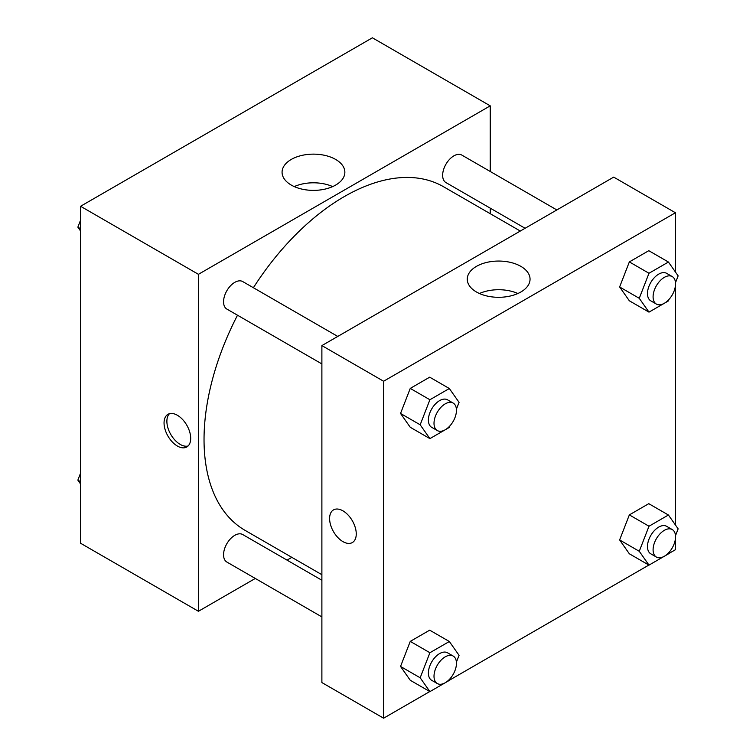 <?xml version="1.0" encoding="UTF-8"?>
<svg xmlns="http://www.w3.org/2000/svg" width="756" height="756" viewBox="0 0 756 756"><rect width="100%" height="100%" fill="white"/><g stroke="black" fill="none" stroke-linecap="round" stroke-linejoin="round"><path stroke-width="1.13" d="M255.282 578.453L198.422 611.283L80.571 543.243L80.571 206.275L372.387 37.8L490.238 105.84L490.238 171.489M490.238 208.146L490.238 213.693M291.268 159.44A31.393 18.125 180 0 1 325.477 155.519A31.393 18.125 180 0 1 344.859 172.255A31.393 18.125 180 0 1 313.466 190.38A31.393 18.125 180 0 1 282.073 172.255A31.393 18.125 180 0 1 291.268 159.44M198.422 611.283L198.422 274.315L80.571 206.275M198.422 274.315L490.238 105.84M332.678 186.59A31.393 18.125 0 0 0 294.254 186.59M177.376 446.04A18.853 10.886 60 0 1 165.063 429.427A18.853 10.886 60 0 1 167.955 414.326A18.853 10.886 60 0 1 186.798 425.212A18.853 10.886 60 0 1 186.798 446.976A18.853 10.886 60 0 1 177.376 446.04M169.476 413.693A18.853 10.886 -120 0 0 168.314 429.096A18.853 10.886 -120 0 0 180.202 444.405A18.853 10.886 -120 0 0 188.112 445.974M291.825 557.352L287.025 560.13M337.752 336.429L242.723 281.572A15.876 9.166 120 0 0 226.847 290.729A15.876 9.166 120 0 0 226.847 309.062L321.886 363.929M321.886 580.249L242.723 534.549A15.876 9.166 120 0 0 230.486 538.801A15.876 9.166 120 0 0 223.559 554.772A15.876 9.166 120 0 0 226.847 562.039L321.886 616.905M556.841 209.941L461.812 155.075A15.876 9.166 120 0 0 449.574 159.327A15.876 9.166 120 0 0 442.647 175.307A15.876 9.166 120 0 0 445.936 182.574L525.099 228.274M237.507 315.214A198.412 114.553 120 0 0 204.035 439.557A198.412 114.553 120 0 0 245.124 530.391L321.886 574.702M520.289 231.043L443.536 186.732A198.412 114.553 120 0 0 253.383 287.724M429.786 691.542L383.613 718.2L321.886 682.564L321.886 345.596L613.702 177.121L675.429 212.757L675.429 271.999M449.404 680.22L648.875 565.053M668.493 553.723L675.429 549.725L675.429 538.716M400.538 413.456L410.253 427.282L400.538 413.456L410.253 388.404L400.538 413.456L420.175 424.796L429.899 399.744L449.338 388.518L459.062 402.353L456.407 409.185M429.701 377.178L410.253 388.404L429.701 377.178L449.338 388.518M619.627 286.968L629.342 300.793L619.627 286.968L629.342 261.916L619.627 286.968L639.264 298.308L648.988 273.256L668.427 262.03L678.141 275.864L675.495 282.697M648.78 250.69L629.342 261.916L648.78 250.69L668.427 262.03M619.627 539.945L629.342 553.779L619.627 539.945L629.342 514.893L619.627 539.945L639.264 551.285L648.988 526.233L668.427 515.016L678.141 528.841L675.495 535.673M648.78 503.676L629.342 514.893L648.78 503.676L668.427 515.016M383.613 718.2L383.613 381.241L675.429 212.757M675.429 285.74L675.429 524.976M400.538 666.442L410.253 680.268L400.538 666.442L410.253 641.39L400.538 666.442L420.175 677.782L429.899 652.73L449.338 641.504L459.062 655.329L456.407 662.162M429.701 630.164L410.253 641.39L429.701 630.164L449.338 641.504M476.46 291.996A31.393 18.125 180 0 1 467.265 279.181A31.393 18.125 180 0 1 498.658 261.056A31.393 18.125 180 0 1 530.05 279.181A31.393 18.125 180 0 1 510.669 295.927A31.393 18.125 180 0 1 476.46 291.996M383.613 381.241L321.886 345.596M356.256 533.925A18.853 10.886 60 0 1 352.353 542.553A18.853 10.886 60 0 1 333.5 531.666A18.853 10.886 60 0 1 333.5 509.903A18.853 10.886 60 0 1 348.025 514.949A18.853 10.886 60 0 1 356.256 533.925M517.869 293.508A31.393 18.125 0 0 0 479.446 293.508M333.5 509.903A18.853 10.886 -120 0 0 333.5 531.666A18.853 10.886 -120 0 0 352.353 542.553M449.933 425.864L449.338 427.405L429.899 438.622L420.175 424.796M453.165 403.071L447.552 399.829A15.876 9.166 120 0 0 435.324 404.082A15.876 9.166 120 0 0 428.397 420.052A15.876 9.166 120 0 0 431.685 427.32L437.289 430.561A15.876 9.166 120 0 0 453.165 421.394A15.876 9.166 120 0 0 453.165 403.071A15.876 9.166 120 0 0 440.937 407.323A15.876 9.166 120 0 0 434.01 423.294A15.876 9.166 120 0 0 437.289 430.561M429.899 438.622L410.253 427.282M429.899 399.744L410.253 388.404M669.022 299.376L668.427 300.916L648.988 312.133L639.264 298.308M672.254 276.583L666.641 273.341A15.876 9.166 120 0 0 654.413 277.594A15.876 9.166 120 0 0 647.486 293.564A15.876 9.166 120 0 0 650.765 300.831L656.378 304.073A15.876 9.166 120 0 0 672.254 294.906A15.876 9.166 120 0 0 672.254 276.583A15.876 9.166 120 0 0 660.026 280.835A15.876 9.166 120 0 0 653.09 296.806A15.876 9.166 120 0 0 656.378 304.073M648.988 312.133L629.342 300.793M648.988 273.256L629.342 261.916M449.933 678.841L449.338 680.381L429.899 691.608L420.175 677.782M453.165 656.047L447.552 652.806A15.876 9.166 120 0 0 435.324 657.058A15.876 9.166 120 0 0 428.397 673.038A15.876 9.166 120 0 0 431.685 680.296L437.289 683.537A15.876 9.166 120 0 0 453.165 674.38A15.876 9.166 120 0 0 453.165 656.047A15.876 9.166 120 0 0 440.937 660.3A15.876 9.166 120 0 0 434.01 676.27A15.876 9.166 120 0 0 437.289 683.537M429.899 691.608L410.253 680.268M429.899 652.73L410.253 641.39M669.022 552.352L668.427 553.893L648.988 565.119L639.264 551.285M672.254 529.559L666.641 526.318A15.876 9.166 120 0 0 654.413 530.57A15.876 9.166 120 0 0 647.486 546.541A15.876 9.166 120 0 0 650.765 553.808L656.378 557.049A15.876 9.166 120 0 0 672.254 547.892A15.876 9.166 120 0 0 672.254 529.559A15.876 9.166 120 0 0 660.026 533.812A15.876 9.166 120 0 0 653.09 549.782A15.876 9.166 120 0 0 656.378 557.049M648.988 565.119L629.342 553.779M648.988 526.233L629.342 514.893M80.571 231.024L77.859 227.159L80.571 220.157M87.507 202.277L107.125 190.947M80.571 228.728L77.859 227.159M306.596 75.78L326.214 64.458M80.571 484.001L77.859 480.136L80.571 473.133M80.571 481.704L77.859 480.136"/></g></svg>
